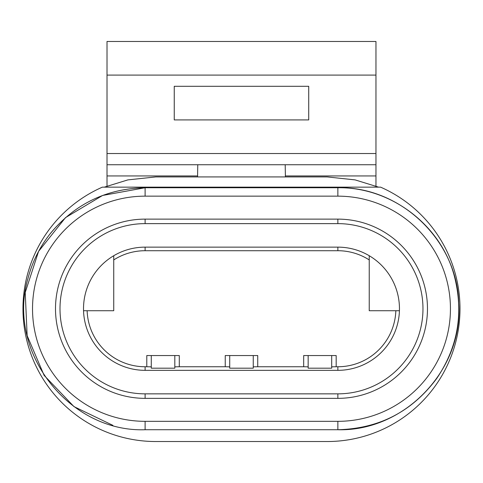 <?xml version="1.0" encoding="UTF-8"?>
<svg xmlns="http://www.w3.org/2000/svg" width="483" height="483" viewBox="0 0 483 483"><rect width="100%" height="100%" fill="white"/><g stroke="black" fill="none" stroke-linecap="round" stroke-linejoin="round"><path stroke-width="0.72" d="M337.858 219.125L145.111 219.125A89.615 89.615 0 0 0 55.497 308.74A89.615 89.615 0 0 0 145.111 398.354L337.858 398.354A89.615 89.615 0 0 0 427.473 308.74A89.615 89.615 0 0 0 337.858 219.125L337.858 223.629A85.111 85.111 0 0 1 422.969 308.74A85.111 85.111 0 0 1 337.858 393.85L145.111 393.85L145.111 398.354M145.111 393.85A85.111 85.111 0 0 1 60.001 308.74A85.111 85.111 0 0 1 145.111 223.629L337.858 223.629M145.111 370.334A61.601 61.601 0 0 1 83.511 308.74A61.601 61.601 0 0 1 145.111 247.139L337.858 247.139A61.601 61.601 0 0 1 399.459 308.74A61.601 61.601 0 0 1 337.858 370.334L145.111 370.334L145.111 366.754L146.79 366.754L146.79 355.548L179.29 355.548L179.29 366.754L225.235 366.754L225.235 355.548L257.735 355.548L257.735 366.754L253.249 366.832L253.249 368.185L229.721 368.185L229.721 355.548M303.68 366.754L308.16 366.832L308.16 368.185L331.694 368.185L331.694 366.832L336.174 366.754L336.174 355.548L303.68 355.548L303.68 366.754L257.735 366.754M146.79 366.754L151.276 366.832L151.276 355.548M151.276 366.832L151.276 368.185L174.81 368.185L174.81 355.548M174.81 366.832L179.29 366.754M229.721 366.832L225.235 366.754M253.249 366.832L253.249 355.548M308.16 366.832L308.16 355.548M331.694 366.832L331.694 355.548M145.111 247.139L145.111 250.719A58.02 58.02 0 0 0 113.734 259.932L113.734 310.726L87.127 310.726A58.02 58.02 0 0 0 145.111 366.754M145.111 250.719L337.858 250.719A58.02 58.02 0 0 1 369.235 259.932L369.235 310.726L395.843 310.726A58.02 58.02 0 0 1 337.858 366.754L336.174 366.754M83.547 310.726L87.127 310.726L83.547 310.726A61.601 61.601 0 0 1 113.734 255.73L113.734 259.932M395.843 310.726L399.423 310.726L395.843 310.726M399.423 310.726A61.601 61.601 0 0 0 369.235 255.73L369.235 259.932M107.009 186.172L107.009 164.739L375.961 164.739L285.205 164.739L285.399 176.923L327.214 176.923L355.096 179.893L378.624 187.15M308.722 119.911L174.248 119.911L174.248 86.294L308.722 86.294L308.722 119.911L285.791 119.911M197.179 119.911L174.248 119.911M107.009 164.739L107.009 41.472L375.961 41.472L375.961 153.534L107.009 153.534M375.961 186.172L375.961 153.534M197.764 164.739L197.571 176.923L155.755 176.923L127.874 179.893L104.34 187.15M197.571 176.923L285.399 176.923M380.604 187.15L102.366 187.15A132.795 132.795 0 0 0 155.755 441.528L327.214 441.528A132.795 132.795 0 0 0 380.604 187.15M145.111 223.629L145.111 219.125M337.858 196.152L145.111 196.152L145.111 187.742L337.858 187.742L337.858 196.152A112.587 112.587 0 0 1 450.446 308.74A112.587 112.587 0 0 1 337.858 421.327L337.858 429.731C404.615 431.573 463.704 369.622 458.717 303.04C457.268 240.468 400.443 186.245 337.858 187.742C400.443 186.245 457.268 240.468 458.717 303.04C463.704 369.622 404.615 431.573 337.858 429.731C379.203 428.663 412.198 411.522 436.849 378.31C458.222 346.468 463.958 312.03 454.044 274.984C440.212 224.39 390.312 186.915 337.858 187.742M337.858 393.85L337.858 398.354M112.895 425.36L73.977 406.608L44.122 375.376L27.151 335.643L25.219 292.487L38.568 251.395L65.507 217.622L102.601 195.458L145.111 187.742C106.025 188.624 74.153 204.231 49.508 234.581C39.304 247.797 32.107 262.486 27.923 278.649C6.37 351.715 68.984 432.436 145.111 429.731L337.858 429.731L145.111 429.731L145.111 421.327A112.587 112.587 0 0 1 32.524 308.74A112.587 112.587 0 0 1 145.111 196.152M145.111 421.327L337.858 421.327M337.858 370.334L337.858 366.754M337.858 247.139L337.858 250.719M286.576 164.739L375.961 164.739M285.399 175.945L375.961 175.945M197.571 175.945L107.009 175.945M107.009 75.088L375.961 75.088M145.111 429.731C68.984 432.436 6.37 351.715 27.923 278.649C32.276 261.846 39.866 246.662 50.685 233.09C75.294 203.675 106.767 188.563 145.111 187.742"/></g></svg>
